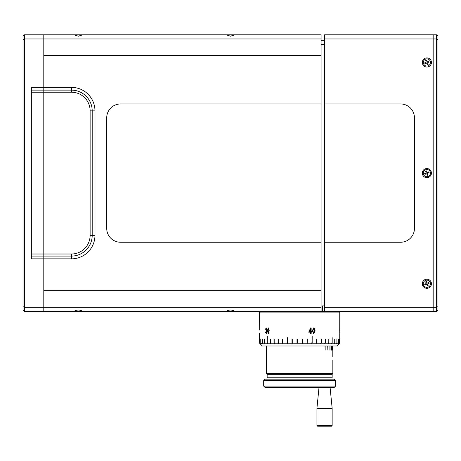 <?xml version="1.0" encoding="UTF-8"?>
<svg xmlns="http://www.w3.org/2000/svg" width="461" height="461" viewBox="0 0 461 461"><rect width="100%" height="100%" fill="white"/><g stroke="black" fill="none" stroke-linecap="round" stroke-linejoin="round"><path stroke-width="0.69" d="M24.433 34.806L43.795 34.806L43.795 38.954L24.433 38.954L24.433 307.257L43.795 307.257L43.795 311.406L24.433 311.406L23.05 310.023L23.05 36.188L24.433 34.806L24.433 38.954L23.05 39.525M31.348 256.086L43.795 256.086L43.795 258.851L31.348 258.851L31.348 87.359L43.795 87.359L43.795 90.126L31.348 90.126M321.087 242.256L321.087 103.956L120.552 103.956A13.83 13.83 0 0 0 106.722 117.786L106.722 228.425A13.83 13.83 0 0 0 120.552 242.256L321.087 242.256L321.087 290.661L43.795 290.661L43.795 254.011L43.795 256.086L71.455 256.086A20.745 20.745 0 0 0 92.2 235.34L92.2 110.871A20.745 20.745 0 0 0 71.455 90.126L43.795 90.126L43.795 254.011L43.795 87.359L71.455 87.359A23.511 23.511 0 0 1 94.966 110.871L94.966 235.34A23.511 23.511 0 0 1 71.455 258.851L43.795 258.851L43.795 307.257L321.087 307.257L321.087 311.406L234.874 311.406C231.958 309.585 229.042 309.585 226.126 311.406L234.874 311.406M73.996 34.806L78.37 36.188L82.744 34.806L43.795 34.806L43.795 87.359L43.795 55.551L321.087 55.551L321.087 38.954L43.795 38.954L43.795 55.551L321.087 55.551L321.087 103.956M23.05 306.686L24.433 307.257L24.433 311.406M437.95 39.525L437.95 310.023L436.567 311.406L433.801 311.406L433.801 307.257L433.801 311.406L324.544 311.406L324.544 307.257L433.801 307.257L433.801 34.806L436.567 34.806L437.95 36.188L437.95 39.525L436.567 38.954L324.544 38.954L324.544 34.806L433.801 34.806L433.801 307.257L436.567 307.257L436.567 34.806M436.567 311.406L436.567 307.257L437.95 306.686M321.087 40.338L324.544 40.338M324.544 44.487L321.087 44.487M226.126 34.806L230.5 36.188L234.874 34.806L82.744 34.806M234.874 34.806L321.087 34.806L321.087 38.954M73.996 311.406L82.744 311.406C79.828 309.585 76.912 309.585 73.996 311.406L43.795 311.406L43.795 290.661L321.087 290.661L321.087 307.257M226.126 311.406L82.744 311.406M322.544 305.873L324.544 305.873L322.544 305.873L322.544 311.406L321.087 311.406M433.801 311.406L322.544 311.406M433.801 34.806L324.544 34.806M324.544 242.256L400.609 242.256A13.83 13.83 0 0 0 414.439 228.425L414.439 117.786A13.83 13.83 0 0 0 400.609 103.956L324.544 103.956L324.544 307.257M324.544 38.954L324.544 103.956M426.886 279.182A4.564 4.564 0 0 0 422.933 286.027A4.564 4.564 0 0 0 430.839 286.027A4.564 4.564 0 0 0 426.886 279.182M426.886 168.542A4.564 4.564 0 0 0 422.933 175.387A4.564 4.564 0 0 0 430.839 175.387A4.564 4.564 0 0 0 426.886 168.542M426.886 57.902A4.564 4.564 0 0 0 422.933 64.747A4.564 4.564 0 0 0 430.839 64.747A4.564 4.564 0 0 0 426.886 57.902M427.508 61.728L428.765 61.209L429.099 62.028L427.848 62.546A0.415 0.415 0 0 0 427.624 63.088L428.142 64.344L427.324 64.678L426.805 63.428A0.415 0.415 0 0 0 426.264 63.203L425.007 63.722L424.673 62.903L425.924 62.385A0.415 0.415 0 0 0 426.148 61.843L425.63 60.587L426.448 60.253L426.967 61.503A0.415 0.415 0 0 0 427.508 61.728M426.148 61.843L425.883 61.198L426.702 60.858M426.264 63.203L425.618 63.468L425.278 62.65M427.624 63.088L427.889 63.733L427.07 64.073M428.257 65.79A3.596 3.596 0 0 1 423.319 61.993A3.596 3.596 0 0 1 429.076 59.613A3.596 3.596 0 0 1 428.257 65.79M428.154 61.463L428.765 61.209L428.154 61.463L428.494 62.281L427.848 62.546M426.448 170.893L426.967 172.143A0.415 0.415 0 0 0 427.508 172.368L428.765 171.849L429.099 172.668L427.848 173.186A0.415 0.415 0 0 0 427.624 173.728L428.142 174.984L427.324 175.318L426.805 174.068A0.415 0.415 0 0 0 426.264 173.843L425.007 174.362L424.673 173.543L425.924 173.025A0.415 0.415 0 0 0 426.148 172.483L425.63 171.227L426.448 170.893M428.257 176.43A3.596 3.596 0 0 1 423.319 172.633A3.596 3.596 0 0 1 429.076 170.253A3.596 3.596 0 0 1 428.257 176.43M425.618 174.108L425.278 173.29L425.924 173.025M426.148 172.483L425.883 171.838L426.702 171.498M427.889 174.373L427.07 174.713M427.508 172.368L428.154 172.103L428.494 172.921M427.324 285.958L426.805 284.708A0.415 0.415 0 0 0 426.264 284.483L425.007 285.002L424.673 284.183L425.924 283.665A0.415 0.415 0 0 0 426.148 283.123L425.63 281.867L426.448 281.533L426.967 282.783A0.415 0.415 0 0 0 427.508 283.008L428.765 282.489L429.099 283.308L427.848 283.826A0.415 0.415 0 0 0 427.624 284.368L428.142 285.624L427.324 285.958M427.624 284.368L427.889 285.013L427.07 285.353M428.257 287.07A3.596 3.596 0 0 1 423.319 283.273A3.596 3.596 0 0 1 429.076 280.893A3.596 3.596 0 0 1 428.257 287.07M426.264 284.483L425.618 284.748L425.278 283.93L425.924 283.665M426.148 283.123L425.883 282.478L426.702 282.138L426.448 281.533L425.63 281.867L425.883 282.478M428.494 283.561L429.099 283.308L428.765 282.489L428.154 282.743L428.494 283.561L427.848 283.826M428.494 62.281L429.099 62.028L428.765 61.209M260.77 339.065L260.77 343.215L261.439 343.906L260.84 343.215L262.309 343.215L262.949 343.906L262.413 343.215L264.435 343.215L265.046 343.906L264.574 343.215L267.121 343.215L267.68 343.906L267.282 343.215L270.319 343.215L270.82 343.906L270.509 343.215L273.978 343.215L274.422 343.906L274.191 343.215L278.041 343.215L278.646 343.906L278.277 343.215L278.277 339.065M302.307 343.215L302.307 339.065L302.26 343.906L302.307 343.215L307.032 343.215L307.17 343.906L307.17 339.065M307.17 343.906L307.303 339.065L307.032 343.215M339.757 333.603L339.757 343.215L338.772 343.906L339.457 343.215L339.457 339.065L339.423 343.215L338.53 343.215L338.46 339.065L338.46 343.215L337.792 343.906L338.53 343.215L337.861 343.906L338.46 343.215L336.991 343.215L336.351 343.906L336.991 343.215L336.887 339.065L336.887 343.215L336.248 343.906M339.423 343.215L338.737 343.906M316.603 339.065L316.309 343.906L316.851 343.215L321.023 343.215L320.654 343.906L321.259 343.215L325.109 343.215L324.665 343.906L325.322 343.215L328.791 343.215L328.29 343.906L328.981 343.215L332.018 343.215L331.459 343.906L332.179 343.215L334.726 343.215L334.121 343.906L334.726 343.215L334.726 339.065L334.865 343.215L334.121 343.906L334.865 343.215L336.887 343.215M321.023 339.065L321.023 343.215M325.109 339.065L325.109 343.215M328.791 339.065L328.791 343.215M270.319 339.065L270.319 343.215M273.978 339.065L273.978 343.215M282.449 339.065L282.743 343.906L282.697 343.215L287.122 343.215L287.336 343.906L287.387 343.215L291.997 343.215L292.13 343.906L292.268 343.215L296.993 343.215L297.04 343.906L297.27 343.215L302.03 343.215L302.26 343.906M291.997 339.065L291.997 343.215M296.993 339.065L296.993 343.215M260.235 343.906L262.309 345.981L336.991 345.981L339.065 343.906M278.277 343.215L282.449 343.215M259.543 343.215L259.543 337.683L259.543 343.215L260.528 343.906L259.877 343.215L260.77 343.215M260.528 343.906L259.843 343.215L259.843 339.065L259.877 343.215L260.528 343.906M262.949 343.906L262.309 343.215L262.309 339.065L262.413 343.215L262.949 343.906M265.046 343.906L264.435 343.215L264.435 339.065L264.574 343.215L265.046 343.906M307.303 343.215L311.913 343.215L311.699 343.906L312.178 343.215L316.603 343.215M339.065 311.406L339.757 312.097L259.543 312.097L260.235 311.406M259.543 312.097L259.693 330.076M302.03 339.065L302.03 343.215M312.178 343.215L312.178 336.3L311.913 343.215M316.851 343.215L316.851 339.065M321.259 343.215L321.259 339.065M325.322 343.215L325.322 339.065M328.981 343.215L328.981 339.065M332.179 343.215L332.179 337.683L332.018 343.215M260.84 343.215L260.84 339.065M267.282 343.215L267.282 336.3L267.121 343.215M270.509 343.215L270.509 339.065M274.191 343.215L274.191 339.065M278.041 339.065L278.041 343.215M282.697 343.215L282.697 339.065M287.387 343.215L287.387 337.683L287.122 343.215M292.268 343.215L292.268 339.065M297.27 343.215L297.27 339.065M313.705 333.603L315.076 330.768L314.661 328.514L313.711 327.932L312.316 330.768L313.705 333.603M339.74 328.664L339.728 330.768M339.745 328.514L339.757 312.097M266.176 333.603L267.034 331.868L266.556 330.497L266.907 329.367L266.176 327.932L265.444 329.292L266.181 328.503L266.579 329.338L265.985 330.877L266.706 331.874L266.181 333.032L265.409 332.024L266.176 333.603M311.152 333.534L311.152 332.168L311.769 332.168L311.769 331.522L311.152 331.522L311.152 327.932L310.633 327.932L308.72 332.168L310.599 332.168L310.599 333.534L311.152 333.534M268.267 333.603L269.207 330.768L268.919 328.514L268.273 327.932L267.374 330.768L268.267 333.603M339.751 332.715L339.745 331.563M339.757 328.503L339.757 333.032M313.641 328.503L312.817 330.768L313.676 333.032L312.863 330.768L313.687 328.503L314.546 330.768L313.716 333.032M313.664 327.932L314.615 328.514L315.036 330.768L313.659 333.603M265.864 329.367L265.559 329.292L266.285 327.932M266.239 333.026L266.815 331.874L266.095 330.877L266.694 329.338L266.233 328.514M266.291 333.603L265.519 332.024L265.824 331.955M310.558 329.102L309.227 331.522L310.599 329.021L310.599 331.522L309.273 331.522M311.152 332.168L311.112 333.534M311.728 331.522L311.728 332.168M311.112 327.932L311.152 331.522M268.331 333.026L268.947 330.768L268.314 328.509M268.377 333.603L267.484 330.768L268.383 327.932M268.279 333.032L267.714 330.768L268.256 328.503L268.838 330.768L268.279 333.032M330.03 350.13L330.03 345.981M332.807 356.007L332.842 345.981M299.65 374.332L267.15 374.332L267.15 377.79L332.151 377.79L332.151 374.332L299.65 374.332M267.15 374.332L266.458 373.641L332.842 373.641L332.151 374.332M332.537 345.981L332.537 350.13L332.502 345.981M331.592 345.981L331.592 350.13L331.517 345.981M329.915 350.13L329.915 345.981M327.869 345.981L327.869 350.13L327.725 345.981M325.166 345.981L325.166 350.13L324.988 345.981M332.825 356.56L332.842 354.353M263.692 380.555L265.075 379.173L334.225 379.173L335.608 380.555L263.692 380.555L263.692 386.088L335.608 386.088L335.608 380.555M335.608 386.088L334.225 387.471L265.075 387.471L263.692 386.088M331.459 426.195L317.629 426.195L316.938 425.503L332.151 425.503L331.459 426.195L332.151 425.503L332.151 408.354L316.938 408.354L332.139 408.077L330.076 387.471M31.348 254.011L71.455 254.011A18.671 18.671 0 0 0 90.126 235.34L90.126 110.871A18.671 18.671 0 0 0 71.455 92.2L31.348 92.2M71.455 258.851L71.455 254.011M90.126 235.34L94.966 235.34M90.126 110.871L94.966 110.871M71.455 92.2L71.455 87.359M259.543 337.683L259.543 333.534M266.458 345.981L266.458 373.641M332.842 359.96L332.842 373.641M319.012 387.471L316.949 408.077M316.938 425.503L316.938 408.354"/></g></svg>
